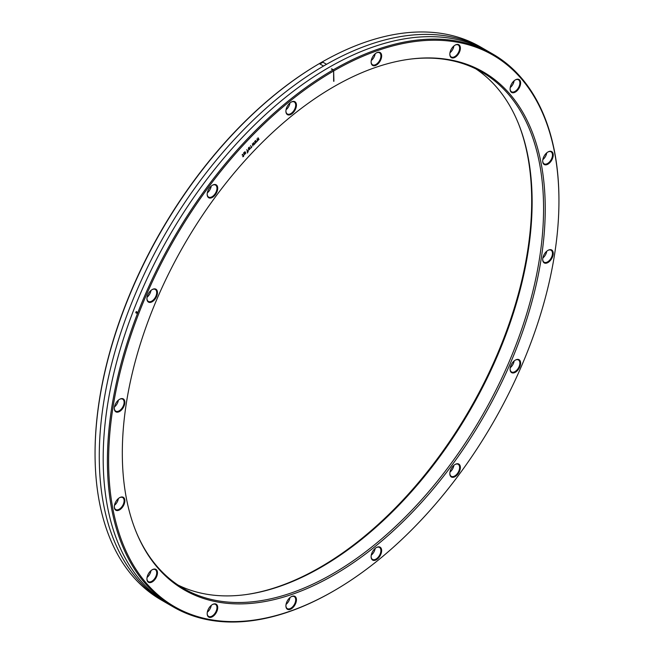 <?xml version="1.0" encoding="UTF-8"?>
<svg xmlns="http://www.w3.org/2000/svg" width="654" height="654" viewBox="0 0 654 654"><rect width="100%" height="100%" fill="white"/><g stroke="black" fill="none" stroke-linecap="round" stroke-linejoin="round"><path stroke-width="0.98" d="M475.981 68.948A298.191 172.157 -60 0 1 518.246 123.099A298.191 172.157 -60 0 1 532.127 201.963A298.191 172.157 -60 0 1 246.043 594.576A298.191 172.157 -60 0 1 178.019 585.052M408.595 59.334A298.191 172.157 -60 0 1 481.818 72.063A298.191 172.157 -60 0 1 543.572 208.569A298.191 172.157 -60 0 1 413.41 508.657A298.191 172.157 -60 0 1 183.627 588.543A298.191 172.157 -60 0 1 135.991 531.498M518.009 122.502A299.05 172.656 -60 0 1 531.686 200.999A299.05 172.656 -60 0 1 245.405 594.666M122.314 453.001A299.05 172.656 -60 0 1 409.232 59.252A299.05 172.656 -60 0 1 545.24 208.83A299.05 172.656 -60 0 1 372.142 548.886A299.05 172.656 -60 0 1 136.236 532.086A299.05 172.656 -60 0 1 122.314 453.001M333.924 81.268L333.63 70.648L333.63 81.268M333.924 70.82A318.433 183.848 -60 0 1 558.941 200.917A318.433 183.848 -60 0 1 333.777 590.914A318.433 183.848 -60 0 1 108.613 460.915A318.433 183.848 -60 0 1 333.63 71L333.63 70.648M215.379 194.663A7.456 4.3 -60 0 1 209.967 198.097A7.456 4.3 -60 0 1 207.179 194.336A7.456 4.3 -60 0 1 209.525 187.919A7.456 4.3 -60 0 1 212.452 185.205A7.456 4.3 -60 0 1 217.496 186.611A7.456 4.3 -60 0 1 215.379 194.663M156.584 296.499A7.456 4.3 -60 0 1 150.665 302.361A7.456 4.3 -60 0 1 146.929 298.69A7.456 4.3 -60 0 1 147.812 294.799A7.456 4.3 -60 0 1 152.202 289.567A7.456 4.3 -60 0 1 156.846 290.098A7.456 4.3 -60 0 1 156.584 296.499M124.759 403.583A7.456 4.3 -60 0 1 119.077 411.734A7.456 4.3 -60 0 1 114.319 408.423A7.456 4.3 -60 0 1 114.417 407.172A7.456 4.3 -60 0 1 119.592 399.292A7.456 4.3 -60 0 1 124.759 403.583M124.759 499.599A7.456 4.3 -60 0 1 120.622 509.147A7.456 4.3 -60 0 1 114.417 507.937A7.456 4.3 -60 0 1 114.319 506.809A7.456 4.3 -60 0 1 119.592 497.678A7.456 4.3 -60 0 1 124.759 499.599M156.584 569.928A7.456 4.3 -60 0 1 155.129 579.215A7.456 4.3 -60 0 1 147.812 581.758A7.456 4.3 -60 0 1 146.929 578.888A7.456 4.3 -60 0 1 152.202 569.757A7.456 4.3 -60 0 1 156.584 569.928M215.379 603.879A7.456 4.3 -60 0 1 216.834 611.482A7.456 4.3 -60 0 1 209.525 617.384A7.456 4.3 -60 0 1 207.179 613.673A7.456 4.3 -60 0 1 212.452 604.541A7.456 4.3 -60 0 1 215.379 603.879M292.199 596.268A7.456 4.3 -60 0 1 296.344 601.034A7.456 4.3 -60 0 1 290.147 609.397A7.456 4.3 -60 0 1 285.904 605.874A7.456 4.3 -60 0 1 291.169 596.742A7.456 4.3 -60 0 1 292.199 596.268M375.355 548.265A7.456 4.3 -60 0 1 376.385 547.553A7.456 4.3 -60 0 1 381.625 550.014A7.456 4.3 -60 0 1 377.407 559.015A7.456 4.3 -60 0 1 371.112 556.685A7.456 4.3 -60 0 1 375.355 548.265M452.176 467.169A7.456 4.3 -60 0 1 455.102 464.446A7.456 4.3 -60 0 1 460.146 465.852A7.456 4.3 -60 0 1 458.029 473.905A7.456 4.3 -60 0 1 452.617 477.338A7.456 4.3 -60 0 1 449.829 473.578A7.456 4.3 -60 0 1 452.176 467.169M510.97 365.324A7.456 4.3 -60 0 1 515.352 360.092A7.456 4.3 -60 0 1 520.004 360.624A7.456 4.3 -60 0 1 519.742 367.025A7.456 4.3 -60 0 1 513.823 372.886A7.456 4.3 -60 0 1 510.087 369.216A7.456 4.3 -60 0 1 510.97 365.324M542.795 258.248A7.456 4.3 -60 0 1 547.962 250.359A7.456 4.3 -60 0 1 553.137 254.651A7.456 4.3 -60 0 1 547.447 262.802A7.456 4.3 -60 0 1 542.689 259.491A7.456 4.3 -60 0 1 542.795 258.248M542.795 162.233A7.456 4.3 -60 0 1 542.689 161.105A7.456 4.3 -60 0 1 547.962 151.973A7.456 4.3 -60 0 1 553.137 153.886A7.456 4.3 -60 0 1 548.992 163.435A7.456 4.3 -60 0 1 542.795 162.233M510.97 91.895A7.456 4.3 -60 0 1 510.087 89.026A7.456 4.3 -60 0 1 515.352 79.894A7.456 4.3 -60 0 1 519.742 80.074A7.456 4.3 -60 0 1 518.287 89.353A7.456 4.3 -60 0 1 510.97 91.895M452.176 57.944A7.456 4.3 -60 0 1 449.829 54.241A7.456 4.3 -60 0 1 455.102 45.11A7.456 4.3 -60 0 1 458.029 44.447A7.456 4.3 -60 0 1 459.484 52.05A7.456 4.3 -60 0 1 452.176 57.944M375.355 65.555A7.456 4.3 -60 0 1 371.112 62.04A7.456 4.3 -60 0 1 376.385 52.909A7.456 4.3 -60 0 1 377.407 52.426A7.456 4.3 -60 0 1 381.552 57.192A7.456 4.3 -60 0 1 375.355 65.555M292.199 113.567A7.456 4.3 -60 0 1 285.904 111.229A7.456 4.3 -60 0 1 290.147 102.809A7.456 4.3 -60 0 1 291.169 102.098A7.456 4.3 -60 0 1 296.417 104.566A7.456 4.3 -60 0 1 292.199 113.567M285.904 111.008A6.924 3.998 120 0 0 287.335 113.968A6.924 3.998 120 0 0 291.749 112.962A6.924 3.998 120 0 0 295.69 105.147A6.924 3.998 120 0 0 294.259 101.975A6.924 3.998 120 0 0 290.981 102.212M286.043 109.749A6.924 3.998 120 0 0 289.959 102.964M333.777 590.914L333.18 591.265A319.291 184.338 -60 0 1 173.531 607.076L161.186 599.947A319.291 184.338 -60 0 1 95.059 453.786L95.059 453.083A318.433 183.848 -60 0 1 320.223 63.086L320.82 62.735A319.291 184.338 -60 0 1 480.469 46.925L492.814 54.053A319.291 184.338 -60 0 1 558.941 200.214L558.941 200.917M207.318 192.856A6.924 3.998 120 0 0 211.242 186.063M207.179 194.107A6.924 3.998 120 0 0 207.555 195.848A6.924 3.998 120 0 0 208.61 197.067A6.924 3.998 120 0 0 214.79 194.205A6.924 3.998 120 0 0 216.597 186.3A6.924 3.998 120 0 0 215.534 185.082A6.924 3.998 120 0 0 212.256 185.319M147.068 297.21A6.924 3.998 120 0 0 150.984 290.425M146.929 298.469A6.924 3.998 120 0 0 148.36 301.429L148.36 301.429A6.924 3.998 120 0 0 155.889 296.221A6.924 3.998 120 0 0 155.284 289.436L155.284 289.436A6.924 3.998 120 0 0 152.006 289.681M114.458 406.943A6.924 3.998 120 0 0 118.382 400.15M114.319 408.194A6.924 3.998 120 0 0 115.75 411.153A6.924 3.998 120 0 0 117.344 411.464A6.924 3.998 120 0 0 124.015 403.493A6.924 3.998 120 0 0 122.674 399.161A6.924 3.998 120 0 0 121.088 398.858A6.924 3.998 120 0 0 119.396 399.406M114.458 505.329A6.924 3.998 120 0 0 118.382 498.544M114.319 506.588A6.924 3.998 120 0 0 114.417 507.422A6.924 3.998 120 0 0 115.75 509.548A6.924 3.998 120 0 0 119.216 509.204A6.924 3.998 120 0 0 124.015 499.672A6.924 3.998 120 0 0 122.674 497.555A6.924 3.998 120 0 0 119.396 497.792M147.068 577.408A6.924 3.998 -60 0 0 148.049 576.509A6.924 3.998 120 0 0 150.984 570.615M146.929 578.659A6.924 3.998 120 0 0 147.755 581.112A6.924 3.998 120 0 0 148.36 581.619A6.924 3.998 120 0 0 153.698 579.763A6.924 3.998 120 0 0 155.889 570.133A6.924 3.998 120 0 0 155.284 569.634A6.924 3.998 120 0 0 152.006 569.871M207.318 612.193A6.924 3.998 -60 0 0 209.885 609.152A6.924 3.998 120 0 0 211.242 605.408M207.179 613.452A6.924 3.998 120 0 0 208.61 616.411A6.924 3.998 120 0 0 209.354 616.681A6.924 3.998 120 0 0 215.534 612.414A6.924 3.998 120 0 0 215.534 604.419A6.924 3.998 120 0 0 214.79 604.141A6.924 3.998 120 0 0 212.256 604.656M286.043 604.394A6.924 3.998 -60 0 0 289.673 598.909A6.924 3.998 120 0 0 289.959 597.609M285.904 605.653A6.924 3.998 120 0 0 287.335 608.612A6.924 3.998 120 0 0 289.845 608.711A6.924 3.998 120 0 0 295.322 602.171A6.924 3.998 120 0 0 294.259 596.62A6.924 3.998 120 0 0 291.749 596.522A6.924 3.998 120 0 0 290.981 596.857M375.167 548.412A6.924 3.998 -60 0 1 371.251 555.197M371.112 556.456A6.924 3.998 120 0 0 372.543 559.415A6.924 3.998 120 0 0 376.957 558.41A6.924 3.998 120 0 0 380.898 550.594A6.924 3.998 120 0 0 379.467 547.423A6.924 3.998 120 0 0 376.189 547.668M453.892 465.313A6.924 3.998 -60 0 1 449.977 472.098M449.838 473.357A6.924 3.998 120 0 0 450.205 475.09A6.924 3.998 120 0 0 451.268 476.316A6.924 3.998 120 0 0 457.448 473.447A6.924 3.998 120 0 0 459.247 465.542A6.924 3.998 120 0 0 458.192 464.324A6.924 3.998 120 0 0 454.914 464.561M514.142 360.951A6.924 3.998 -60 0 1 510.226 367.736M510.087 368.995A6.924 3.998 120 0 0 511.518 371.954A6.924 3.998 120 0 0 519.047 366.747A6.924 3.998 120 0 0 518.442 359.962L518.442 359.962A6.924 3.998 120 0 0 515.164 360.207M546.752 251.226A6.924 3.998 -60 0 1 542.836 258.011M542.697 259.27A6.924 3.998 120 0 0 544.128 262.229A6.924 3.998 120 0 0 545.714 262.532A6.924 3.998 120 0 0 552.385 254.561A6.924 3.998 120 0 0 551.052 250.237A6.924 3.998 120 0 0 549.458 249.926A6.924 3.998 120 0 0 547.774 250.474M546.752 152.832A6.924 3.998 -60 0 1 542.836 159.617M542.697 160.876A6.924 3.998 120 0 0 542.787 161.718A6.924 3.998 120 0 0 544.128 163.835A6.924 3.998 120 0 0 547.586 163.492A6.924 3.998 120 0 0 552.385 153.968A6.924 3.998 120 0 0 551.052 151.842A6.924 3.998 120 0 0 547.774 152.088M510.226 87.546A6.924 3.998 120 0 0 511.207 86.647A6.924 3.998 -60 0 0 514.142 80.761M510.087 88.805A6.924 3.998 120 0 0 510.913 91.258A6.924 3.998 120 0 0 511.518 91.756A6.924 3.998 120 0 0 516.856 89.909A6.924 3.998 120 0 0 519.047 80.279A6.924 3.998 120 0 0 518.442 79.772A6.924 3.998 120 0 0 515.164 80.009M449.977 52.761A6.924 3.998 120 0 0 452.543 49.712A6.924 3.998 -60 0 0 453.892 45.968M449.838 54.012A6.924 3.998 120 0 0 451.268 56.972A6.924 3.998 120 0 0 452.012 57.25A6.924 3.998 120 0 0 458.192 52.974A6.924 3.998 120 0 0 458.192 44.987A6.924 3.998 120 0 0 457.448 44.709A6.924 3.998 120 0 0 454.914 45.224M371.251 60.552A6.924 3.998 120 0 0 374.881 55.067A6.924 3.998 -60 0 0 375.167 53.767M371.112 61.811A6.924 3.998 120 0 0 372.543 64.771A6.924 3.998 120 0 0 375.053 64.869A6.924 3.998 120 0 0 380.53 58.329A6.924 3.998 120 0 0 379.467 52.778A6.924 3.998 120 0 0 376.957 52.68A6.924 3.998 120 0 0 376.189 53.023M95.059 453.786A319.291 184.338 -60 0 1 320.82 62.735M173.531 607.076A319.291 184.338 -60 0 1 107.403 460.915A319.291 184.338 -60 0 1 246.779 139.596A319.291 184.338 -60 0 1 492.814 54.053M488.701 51.797A319.291 184.338 120 0 0 241.31 132.108A319.291 184.338 120 0 0 99.269 456.214A319.291 184.338 120 0 0 169.517 604.639M510.145 368.259A319.291 184.338 120 0 0 510.472 367.54M490.696 52.86A319.291 184.338 120 0 0 243.942 135.713A319.291 184.338 120 0 0 103.185 458.479A319.291 184.338 120 0 0 171.438 605.833M332.878 69.52L331.668 68.825A319.291 184.338 120 0 0 331.365 68.997L332.575 69.692A319.291 184.338 -60 0 1 332.878 69.52M326.518 64.288L322.937 62.22A319.291 184.338 120 0 0 319.92 63.961L323.509 66.029A319.291 184.338 -60 0 1 326.518 64.288M137.127 312.081L136.22 311.557A319.291 184.338 120 0 0 135.77 312.726L136.678 313.25A319.291 184.338 -60 0 1 137.127 312.081M259.049 139.49L258.028 137.741L258.117 139.588L256.957 138.869L257.414 141.215L257.382 139.31L258.232 140.348L258.15 138.501L259.049 139.49M256.752 141.91L255.477 140.43L255.82 142.016L254.668 141.297L255.117 143.635L255.085 141.73L255.935 142.776L255.853 140.921L256.752 141.91M254.455 144.338L253.441 142.588L253.474 144.493L252.37 143.716L252.82 146.055L252.787 144.158L253.891 144.926L253.556 143.349L254.455 144.338M250.629 145.548L251.169 146.741L250.834 148.156L251.749 147.191L250.629 145.548M249.951 148.384L248.577 149.84L249.509 149.562L250.261 148.229L248.397 148.613L249.566 147.027L248.545 147.755L248.357 149.014L249.951 148.384M246.754 149.643L247.514 151.311L247.048 151.802L247.752 151.851L247.465 153.036L248.381 150.747L247.768 151.041L246.754 149.643M243.492 153.093L244.531 154.548L245.83 153.093L244.498 154.148L245.454 152.431L244.972 151.703L243.492 153.093M244.31 153.731L244.212 152.856L244.98 152.047L244.31 153.731M242.07 154.949L242.56 154.696L243.174 155.889L242.724 156.723L243.28 156.134L243.501 156.608L243.836 155.194L243.427 155.619L242.683 154.303L242.07 154.949"/></g></svg>

